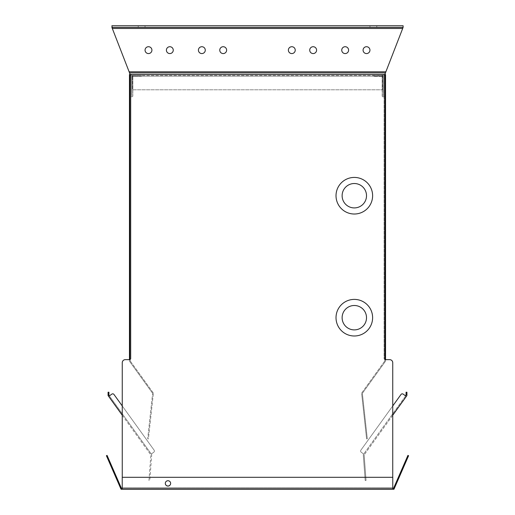 <?xml version="1.0" encoding="UTF-8"?>
<svg xmlns="http://www.w3.org/2000/svg" width="515" height="515" viewBox="0 0 515 515"><rect width="100%" height="100%" fill="white"/><g stroke="black" fill="none" stroke-linecap="round" stroke-linejoin="round"><path stroke-width="0.39" stroke-dasharray="2.58 1.93" d="M170.645 483.398A2.672 2.672 0 0 0 167.974 480.727A2.672 2.672 0 0 0 165.302 483.398A2.672 2.672 0 0 1 167.974 480.727A2.672 2.672 0 0 1 170.645 483.398A2.672 2.672 0 0 0 167.974 480.727A2.672 2.672 0 0 0 165.302 483.398A2.672 2.672 0 0 0 167.974 486.07A2.672 2.672 0 0 0 170.645 483.398A2.672 2.672 0 0 1 167.974 486.07A2.672 2.672 0 0 1 165.302 483.398A2.672 2.672 0 0 0 167.974 486.07A2.672 2.672 0 0 0 170.645 483.398M108.852 461.298L109.521 461.009L107.081 455.415L106.418 455.711L121.044 489.25L393.956 489.25L408.582 455.711L407.919 455.415L405.479 461.009L406.148 461.298M109.521 461.009L121.521 488.523L122.229 488.523L122.229 477.302L392.771 477.302L392.771 488.523L393.479 488.523L405.479 461.009M392.771 477.302L392.771 488.523L392.771 477.302L122.229 477.302L392.771 477.302M122.229 488.523L122.229 477.302L122.229 488.523L392.771 488.523L122.229 488.523M392.739 362.702A3.051 3.051 0 0 0 389.694 359.65A3.051 3.051 0 0 1 392.739 362.702L392.739 487.724L122.261 487.724L122.261 362.702A3.051 3.051 0 0 1 125.306 359.65A3.051 3.051 0 0 0 122.261 362.702L122.261 487.724L392.739 487.724L392.739 362.702A3.051 3.051 0 0 0 389.694 359.65L384.808 359.65L384.808 358.891L384.808 359.65L385.542 359.65L385.542 360.706L385.542 74.54L384.808 74.54L384.808 360.706L384.808 74.54L130.919 74.54L130.919 358.891L130.192 358.891L130.192 359.65L129.458 359.65L129.458 360.706A1.461 1.461 0 0 0 129.735 361.562L152.472 393.112A0.727 0.727 0 0 1 152.607 393.615A0.727 0.727 0 0 0 152.472 393.112L129.735 361.562A1.461 1.461 0 0 1 129.458 360.706L129.458 74.54L130.919 74.54L130.919 358.891L130.919 74.54L384.081 74.54L384.081 358.891L384.081 74.54L384.081 358.891L384.081 74.54L384.808 74.54L130.192 74.54L130.192 358.891L130.919 358.891L130.919 74.54L130.192 74.54L129.555 72.898L385.445 72.898L402.679 28.486L384.808 74.54L385.445 72.898L129.555 72.898L385.445 72.898M384.808 360.706A0.727 0.727 0 0 1 384.673 361.131A0.727 0.727 0 0 0 384.808 360.706M384.673 361.131L361.936 392.681A1.461 1.461 0 0 0 361.665 393.692A1.461 1.461 0 0 1 361.936 392.681L384.673 361.131M361.665 393.692L366.59 438.889L367.317 438.806L362.393 393.615A0.727 0.727 0 0 1 362.528 393.112A0.727 0.727 0 0 0 362.393 393.615L367.317 438.806L366.59 438.889L361.665 393.692M385.265 361.562L362.528 393.112L385.265 361.562A1.461 1.461 0 0 0 385.542 360.706A1.461 1.461 0 0 1 385.265 361.562M366.513 317.697A12.199 12.199 0 0 1 354.314 329.89A12.199 12.199 0 0 1 342.121 317.697A12.199 12.199 0 0 0 354.314 329.89A12.199 12.199 0 0 0 366.513 317.697A12.199 12.199 0 0 0 354.314 305.498A12.199 12.199 0 0 0 342.121 317.697A12.199 12.199 0 0 0 354.314 329.89A12.199 12.199 0 0 0 366.513 317.697A12.199 12.199 0 0 0 354.314 305.498A12.199 12.199 0 0 0 342.121 317.697A12.199 12.199 0 0 1 354.314 305.498A12.199 12.199 0 0 1 366.513 317.697M354.314 329.89A12.199 12.199 0 0 1 343.756 311.594A12.199 12.199 0 0 1 364.877 311.594A12.199 12.199 0 0 1 354.314 329.89A12.199 12.199 0 0 0 366.513 317.697A12.199 12.199 0 0 0 354.314 305.498A12.199 12.199 0 0 1 364.877 323.793A12.199 12.199 0 0 1 343.756 323.793A12.199 12.199 0 0 1 354.314 305.498A12.199 12.199 0 0 1 366.513 317.697A12.199 12.199 0 0 1 354.314 329.89A12.199 12.199 0 0 0 366.513 317.697A12.199 12.199 0 0 0 354.314 305.498A12.199 12.199 0 0 0 342.121 317.697A12.199 12.199 0 0 0 354.314 329.89A12.199 12.199 0 0 1 342.121 317.697A12.199 12.199 0 0 1 354.314 305.498A12.199 12.199 0 0 0 342.121 317.697A12.199 12.199 0 0 0 354.314 329.89M366.513 195.719A12.199 12.199 0 0 1 354.314 207.918A12.199 12.199 0 0 1 342.121 195.719A12.199 12.199 0 0 0 354.314 207.918A12.199 12.199 0 0 0 366.513 195.719A12.199 12.199 0 0 1 354.314 207.918A12.199 12.199 0 0 1 342.121 195.719A12.199 12.199 0 0 0 354.314 207.918A12.199 12.199 0 0 0 366.513 195.719A12.199 12.199 0 0 0 354.314 183.52A12.199 12.199 0 0 0 342.121 195.719A12.199 12.199 0 0 1 354.314 183.52A12.199 12.199 0 0 1 366.513 195.719A12.199 12.199 0 0 0 354.314 183.52A12.199 12.199 0 0 0 342.121 195.719A12.199 12.199 0 0 1 354.314 183.52A12.199 12.199 0 0 1 366.513 195.719M165.373 482.774A2.684 2.684 0 0 1 170.684 483.334A2.684 2.684 0 0 0 167.999 480.65A2.684 2.684 0 0 0 165.315 483.334A2.684 2.684 0 0 0 167.999 486.018A2.684 2.684 0 0 0 170.684 483.334A2.684 2.684 0 0 1 166.66 485.664M336.018 317.697A18.295 18.295 0 0 1 354.314 299.395A18.295 18.295 0 0 1 372.615 317.697A18.295 18.295 0 0 1 354.314 335.992A18.295 18.295 0 0 1 336.018 317.697A18.295 18.295 0 0 1 354.314 299.395A18.295 18.295 0 0 1 372.615 317.697A18.295 18.295 0 0 1 354.314 335.992A18.295 18.295 0 0 1 336.018 317.697M336.018 195.719A18.295 18.295 0 0 1 354.314 177.424A18.295 18.295 0 0 1 372.615 195.719A18.295 18.295 0 0 1 354.314 214.015A18.295 18.295 0 0 1 336.018 195.719A18.295 18.295 0 0 1 354.314 177.424A18.295 18.295 0 0 1 372.615 195.719A18.295 18.295 0 0 1 354.314 214.015A18.295 18.295 0 0 1 336.018 195.719M122.261 477.302L122.261 487.724L392.739 487.724L392.739 477.302L392.739 487.724L122.261 487.724L122.261 362.702A3.051 3.051 0 0 1 125.306 359.65L130.192 359.65L130.192 74.54L384.808 74.54L384.808 358.891L384.081 358.891L384.808 358.891L384.808 74.54L130.192 74.54L384.808 74.54L130.192 74.54L130.192 360.706L130.192 74.54L129.555 72.898M405.627 395.9L363.725 454.037L361.253 452.254L363.725 454.037L363.281 454.655L365.187 480.508L366.043 480.444L364.156 454.906L366.043 480.444L365.187 480.508L363.281 454.655L406.071 395.282L406.071 392.237L406.927 392.237L406.927 395.559L364.156 454.906L392.739 415.238L392.739 405.955L360.906 450.129L401.024 394.464A1.526 1.526 0 0 1 403.148 394.117L405.627 395.9L403.148 394.117A1.526 1.526 0 0 0 401.024 394.464A1.526 1.526 0 0 1 403.148 394.117M389.694 359.65L384.808 359.65L384.808 74.54L385.87 71.804L129.13 71.804L130.192 74.54L130.192 358.891L130.919 358.891L130.192 358.891L130.192 359.65L125.306 359.65M122.261 415.238L150.844 454.906L148.957 480.444L149.814 480.508L151.719 454.655L151.275 454.037L153.747 452.254A1.526 1.526 0 0 0 154.094 450.129L113.976 394.464A1.526 1.526 0 0 0 111.852 394.117A1.526 1.526 0 0 1 112.74 393.833A1.526 1.526 0 0 0 111.852 394.117L109.373 395.9L108.929 394.522L108.073 394.522L108.073 392.237L108.929 392.237L108.929 394.522M111.852 394.117L109.373 395.9L151.275 454.037L153.747 452.254L151.275 454.037L151.719 454.655L149.814 480.508L148.957 480.444L150.844 454.906L108.073 395.559L108.073 394.522M109.373 395.9L151.275 454.037L153.747 452.254A1.526 1.526 0 0 0 154.094 450.129L122.261 405.955L154.094 450.129A1.526 1.526 0 0 1 153.747 452.254A1.526 1.526 0 0 0 154.094 450.129L113.976 394.464A1.526 1.526 0 0 0 112.74 393.833A1.526 1.526 0 0 1 113.976 394.464M198.417 50.142A3.431 3.431 0 0 1 201.848 46.717A3.431 3.431 0 0 1 205.279 50.142A3.431 3.431 0 0 1 201.848 53.573A3.431 3.431 0 0 1 198.417 50.142A3.431 3.431 0 0 1 201.848 46.717A3.431 3.431 0 0 1 205.279 50.142A3.431 3.431 0 0 1 201.848 53.573A3.431 3.431 0 0 1 198.417 50.142A3.431 3.431 0 0 0 201.848 53.573A3.431 3.431 0 0 0 205.279 50.142A3.431 3.431 0 0 0 201.848 46.717A3.431 3.431 0 0 0 198.417 50.142M309.721 50.142A3.431 3.431 0 0 1 313.152 46.717A3.431 3.431 0 0 1 316.583 50.142A3.431 3.431 0 0 1 313.152 53.573A3.431 3.431 0 0 1 309.721 50.142A3.431 3.431 0 0 1 313.152 46.717A3.431 3.431 0 0 1 316.583 50.142A3.431 3.431 0 0 1 313.152 53.573A3.431 3.431 0 0 1 309.721 50.142A3.431 3.431 0 0 0 313.152 53.573A3.431 3.431 0 0 0 316.583 50.142A3.431 3.431 0 0 0 313.152 46.717A3.431 3.431 0 0 0 309.721 50.142M288.374 50.142A3.431 3.431 0 0 1 291.805 46.717A3.431 3.431 0 0 1 295.237 50.142A3.431 3.431 0 0 1 291.805 53.573A3.431 3.431 0 0 1 288.374 50.142A3.431 3.431 0 0 1 291.805 46.717A3.431 3.431 0 0 1 295.237 50.142A3.431 3.431 0 0 1 291.805 53.573A3.431 3.431 0 0 1 288.374 50.142A3.431 3.431 0 0 0 291.805 53.573A3.431 3.431 0 0 0 295.237 50.142A3.431 3.431 0 0 0 291.805 46.717A3.431 3.431 0 0 0 288.374 50.142M145.056 50.142A3.431 3.431 0 0 1 148.487 46.717A3.431 3.431 0 0 1 151.919 50.142A3.431 3.431 0 0 1 148.487 53.573A3.431 3.431 0 0 1 145.056 50.142A3.431 3.431 0 0 1 148.487 46.717A3.431 3.431 0 0 1 151.919 50.142A3.431 3.431 0 0 1 148.487 53.573A3.431 3.431 0 0 1 145.056 50.142A3.431 3.431 0 0 0 148.487 53.573A3.431 3.431 0 0 0 151.919 50.142A3.431 3.431 0 0 0 148.487 46.717A3.431 3.431 0 0 0 145.056 50.142M219.763 50.142A3.431 3.431 0 0 1 223.195 46.717A3.431 3.431 0 0 1 226.626 50.142A3.431 3.431 0 0 1 223.195 53.573A3.431 3.431 0 0 1 219.763 50.142A3.431 3.431 0 0 1 223.195 46.717A3.431 3.431 0 0 1 226.626 50.142A3.431 3.431 0 0 1 223.195 53.573A3.431 3.431 0 0 1 219.763 50.142A3.431 3.431 0 0 0 223.195 53.573A3.431 3.431 0 0 0 226.626 50.142A3.431 3.431 0 0 0 223.195 46.717A3.431 3.431 0 0 0 219.763 50.142M341.741 50.142A3.431 3.431 0 0 1 345.166 46.717A3.431 3.431 0 0 1 348.597 50.142A3.431 3.431 0 0 1 345.166 53.573A3.431 3.431 0 0 1 341.741 50.142A3.431 3.431 0 0 1 345.166 46.717A3.431 3.431 0 0 1 348.597 50.142A3.431 3.431 0 0 1 345.166 53.573A3.431 3.431 0 0 1 341.741 50.142A3.431 3.431 0 0 0 345.166 53.573A3.431 3.431 0 0 0 348.597 50.142A3.431 3.431 0 0 0 345.166 46.717A3.431 3.431 0 0 0 341.741 50.142M166.403 50.142A3.431 3.431 0 0 1 169.834 46.717A3.431 3.431 0 0 1 173.259 50.142A3.431 3.431 0 0 1 169.834 53.573A3.431 3.431 0 0 1 166.403 50.142A3.431 3.431 0 0 1 169.834 46.717A3.431 3.431 0 0 1 173.259 50.142A3.431 3.431 0 0 1 169.834 53.573A3.431 3.431 0 0 1 166.403 50.142A3.431 3.431 0 0 0 169.834 53.573A3.431 3.431 0 0 0 173.259 50.142A3.431 3.431 0 0 0 169.834 46.717A3.431 3.431 0 0 0 166.403 50.142M363.081 50.142A3.431 3.431 0 0 1 366.513 46.717A3.431 3.431 0 0 1 369.944 50.142A3.431 3.431 0 0 1 366.513 53.573A3.431 3.431 0 0 1 363.081 50.142A3.431 3.431 0 0 1 366.513 46.717A3.431 3.431 0 0 1 369.944 50.142A3.431 3.431 0 0 1 366.513 53.573A3.431 3.431 0 0 1 363.081 50.142A3.431 3.431 0 0 0 366.513 53.573A3.431 3.431 0 0 0 369.944 50.142A3.431 3.431 0 0 0 366.513 46.717A3.431 3.431 0 0 0 363.081 50.142M373.375 25.75L369.957 25.75L373.375 25.75M373.375 27.392L369.957 27.392L373.375 27.392M141.625 25.75L138.207 25.75L141.625 25.75M141.625 27.392L138.207 27.392L141.625 27.392M402.679 28.486L112.322 28.486L402.679 28.486L112.322 28.486L129.13 71.804L385.87 71.804L403.103 27.392L111.897 27.392L403.103 27.392L403.103 25.75L111.897 25.75L111.897 27.392L111.897 25.75L111.897 27.392L129.13 71.804L385.87 71.804M403.103 27.392L403.103 25.75L111.897 25.75L403.103 25.75L403.103 27.392L111.897 27.392M401.024 394.464L360.906 450.129A1.526 1.526 0 0 0 361.253 452.254A1.526 1.526 0 0 1 360.906 450.129A1.526 1.526 0 0 0 361.253 452.254L363.725 454.037L361.253 452.254A1.526 1.526 0 0 1 360.906 450.129L392.739 405.955M165.302 483.366A2.672 2.672 0 0 1 167.974 480.662A2.672 2.672 0 0 0 165.302 483.334A2.672 2.672 0 0 0 167.974 486.006A2.672 2.672 0 0 0 170.645 483.334A2.672 2.672 0 0 0 167.974 480.662A2.672 2.672 0 0 1 170.645 483.366M354.314 207.918A12.199 12.199 0 0 0 366.513 195.719A12.199 12.199 0 0 0 354.314 183.52A12.199 12.199 0 0 1 366.513 195.719A12.199 12.199 0 0 1 354.314 207.918A12.199 12.199 0 0 0 366.513 195.719A12.199 12.199 0 0 0 354.314 183.52A12.199 12.199 0 0 0 342.121 195.719A12.199 12.199 0 0 0 354.314 207.918A12.199 12.199 0 0 1 342.121 195.719A12.199 12.199 0 0 1 354.314 183.52A12.199 12.199 0 0 0 342.121 195.719A12.199 12.199 0 0 0 354.314 207.918M354.314 299.395A18.295 18.295 0 0 0 336.018 317.697A18.295 18.295 0 0 0 354.314 335.992A18.295 18.295 0 0 0 372.615 317.697A18.295 18.295 0 0 0 354.314 299.395M354.314 177.424A18.295 18.295 0 0 0 336.018 195.719A18.295 18.295 0 0 0 354.314 214.015A18.295 18.295 0 0 0 372.615 195.719A18.295 18.295 0 0 0 354.314 177.424M384.081 358.891L384.808 358.891L384.081 358.891M382.465 74.54L132.535 74.54L382.465 74.54L382.465 76.181L382.465 74.54A1.642 1.642 0 0 1 384.106 76.181A1.642 1.642 0 0 0 382.465 74.54L382.465 89.784L382.465 74.54M130.894 76.181A1.642 1.642 0 0 1 132.535 74.54A1.642 1.642 0 0 0 130.894 76.181L130.894 95.822A0.972 0.972 0 0 0 131.866 96.794A0.972 0.972 0 0 0 132.838 95.822L132.838 77.096A0.734 0.734 0 0 1 133.572 76.368L141.258 76.368L141.258 75.454L133.572 75.454A1.642 1.642 0 0 0 131.93 77.096L131.808 95.822L131.808 76.181A0.734 0.734 0 0 1 132.535 75.448L132.535 89.784L132.535 76.181L132.535 89.784L382.465 89.784L132.535 89.784L382.465 89.784L132.535 89.784L132.535 75.448L382.465 75.448L132.535 75.448A0.734 0.734 0 0 0 131.808 76.181L131.808 95.822L131.93 77.096A1.642 1.642 0 0 1 133.572 75.454L141.258 75.454L141.258 76.368L133.572 76.368A0.734 0.734 0 0 0 132.838 77.096L132.838 95.822A0.972 0.972 0 0 1 131.866 96.794A0.972 0.972 0 0 1 130.894 95.822L130.894 76.181M383.192 95.906L383.192 76.181A0.734 0.734 0 0 0 382.465 75.448A0.734 0.734 0 0 1 383.192 76.181L383.192 95.906M383.07 77.179L383.07 95.906L383.07 77.179A1.642 1.642 0 0 0 381.428 75.538A1.642 1.642 0 0 1 383.07 77.179M373.742 75.538L381.428 75.538L373.742 75.538L373.742 76.452L373.742 75.538M381.428 76.452L373.742 76.452L381.428 76.452A0.734 0.734 0 0 1 382.162 77.179A0.734 0.734 0 0 0 381.428 76.452M382.162 95.906L382.162 77.179L382.162 95.906A0.972 0.972 0 0 0 383.134 96.878A0.972 0.972 0 0 0 384.106 95.906A0.972 0.972 0 0 1 383.134 96.878A0.972 0.972 0 0 1 382.162 95.906M384.106 76.181L384.106 95.906L384.106 76.181M112.322 28.486L129.13 71.804M130.192 360.706A0.727 0.727 0 0 0 130.327 361.131A0.727 0.727 0 0 1 130.192 360.706M130.327 361.131L153.064 392.681A1.461 1.461 0 0 1 153.335 393.692A1.461 1.461 0 0 0 153.064 392.681L130.327 361.131M153.335 393.692L148.41 438.889L147.683 438.806L152.607 393.615L147.683 438.806L148.41 438.889L153.335 393.692M406.071 394.522L406.927 394.522M132.535 76.181L382.465 76.181L132.535 76.181M369.957 27.392L369.957 25.75L369.957 27.392M138.207 27.392L138.207 25.75L138.207 27.392M376.793 27.392L376.793 25.75L376.793 27.392M145.043 27.392L145.043 25.75L145.043 27.392"/><path stroke-width="0.77" d="M170.645 483.398A2.672 2.672 0 0 0 167.974 480.727A2.672 2.672 0 0 0 165.302 483.398A2.672 2.672 0 0 0 167.974 486.07A2.672 2.672 0 0 0 170.645 483.398M393.956 489.25L121.044 489.25L106.418 455.711L107.081 455.415L121.521 488.523L122.229 488.523L122.229 477.302L392.771 477.302L392.771 488.523L393.479 488.523L405.479 461.009L406.148 461.298L393.956 489.25M405.479 461.009L407.919 455.415L408.582 455.711L406.148 461.298M129.555 72.898L111.897 27.392L112.322 28.486L111.897 25.75L403.103 25.75L403.103 27.392L385.445 72.898L129.555 72.898L130.192 74.54L129.458 74.54L129.458 359.65L125.306 359.65L130.192 359.65L130.192 74.54L385.542 74.54L385.542 359.65L389.694 359.65A3.051 3.051 0 0 1 392.739 362.702L392.739 405.955L401.024 394.464A1.526 1.526 0 0 1 403.148 394.117L405.627 395.9L406.071 394.522L406.927 394.522L406.927 392.237L406.071 392.237L406.071 394.522M366.513 317.697A12.199 12.199 0 0 1 354.314 329.89A12.199 12.199 0 0 1 342.121 317.697A12.199 12.199 0 0 1 354.314 305.498A12.199 12.199 0 0 1 366.513 317.697M166.66 485.664A2.684 2.684 0 0 1 165.373 482.774M392.739 362.702L392.739 477.302L392.739 415.238L406.927 395.559L406.927 394.522M113.976 394.464L122.261 405.955L113.976 394.464A1.526 1.526 0 0 0 111.852 394.117L109.373 395.9L111.852 394.117M109.373 395.9L108.929 395.282L108.929 392.237L108.073 392.237L108.073 395.559L122.261 415.238M403.148 394.117L405.627 395.9M401.024 394.464L392.739 405.955M170.645 483.366A2.672 2.672 0 0 1 167.974 486.006A2.672 2.672 0 0 1 165.302 483.366M354.314 299.395A18.295 18.295 0 0 0 336.018 317.697A18.295 18.295 0 0 0 354.314 335.992A18.295 18.295 0 0 0 372.615 317.697A18.295 18.295 0 0 0 354.314 299.395M354.314 177.424A18.295 18.295 0 0 0 336.018 195.719A18.295 18.295 0 0 0 354.314 214.015A18.295 18.295 0 0 0 372.615 195.719A18.295 18.295 0 0 0 354.314 177.424M354.314 305.498A12.199 12.199 0 0 1 366.513 317.697A12.199 12.199 0 0 1 354.314 329.89A12.199 12.199 0 0 1 342.121 317.697A12.199 12.199 0 0 1 354.314 305.498M354.314 183.52A12.199 12.199 0 0 1 366.513 195.719A12.199 12.199 0 0 1 354.314 207.918A12.199 12.199 0 0 1 342.121 195.719A12.199 12.199 0 0 1 354.314 183.52M122.261 477.302L122.261 362.702A3.051 3.051 0 0 1 125.306 359.65M389.694 359.65L384.808 359.65L384.808 74.54L385.445 72.898M316.583 50.142A3.431 3.431 0 0 0 313.152 46.717A3.431 3.431 0 0 0 309.721 50.142A3.431 3.431 0 0 0 313.152 53.573A3.431 3.431 0 0 0 316.583 50.142M205.279 50.142A3.431 3.431 0 0 0 201.848 46.717A3.431 3.431 0 0 0 198.417 50.142A3.431 3.431 0 0 0 201.848 53.573A3.431 3.431 0 0 0 205.279 50.142M226.626 50.142A3.431 3.431 0 0 0 223.195 46.717A3.431 3.431 0 0 0 219.763 50.142A3.431 3.431 0 0 0 223.195 53.573A3.431 3.431 0 0 0 226.626 50.142M369.944 50.142A3.431 3.431 0 0 0 366.513 46.717A3.431 3.431 0 0 0 363.081 50.142A3.431 3.431 0 0 0 366.513 53.573A3.431 3.431 0 0 0 369.944 50.142M295.237 50.142A3.431 3.431 0 0 0 291.805 46.717A3.431 3.431 0 0 0 288.374 50.142A3.431 3.431 0 0 0 291.805 53.573A3.431 3.431 0 0 0 295.237 50.142M173.259 50.142A3.431 3.431 0 0 0 169.834 46.717A3.431 3.431 0 0 0 166.403 50.142A3.431 3.431 0 0 0 169.834 53.573A3.431 3.431 0 0 0 173.259 50.142M348.597 50.142A3.431 3.431 0 0 0 345.166 46.717A3.431 3.431 0 0 0 341.741 50.142A3.431 3.431 0 0 0 345.166 53.573A3.431 3.431 0 0 0 348.597 50.142M151.919 50.142A3.431 3.431 0 0 0 148.487 46.717A3.431 3.431 0 0 0 145.056 50.142A3.431 3.431 0 0 0 148.487 53.573A3.431 3.431 0 0 0 151.919 50.142M111.897 27.392L403.103 27.392M108.852 461.298L109.521 461.009M108.929 394.522L108.073 394.522M385.87 71.804L129.13 71.804M112.322 28.486L402.679 28.486"/></g></svg>
